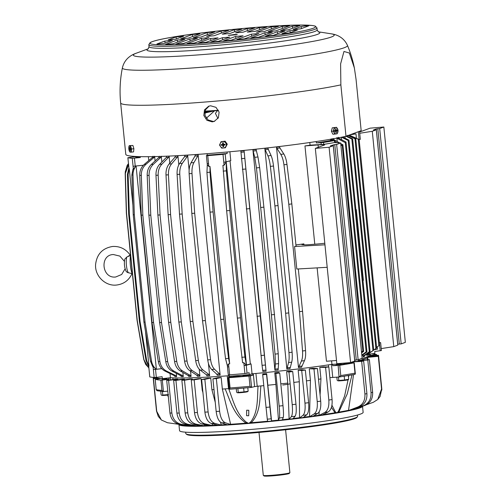 <?xml version="1.0" encoding="UTF-8"?>
<svg xmlns="http://www.w3.org/2000/svg" width="501" height="501" viewBox="0 0 501 501"><rect width="100%" height="100%" fill="white"/><g stroke="black" fill="none" stroke-linecap="round" stroke-linejoin="round"><path stroke-width="0.75" d="M227.517 366.832L228.819 366.851L228.537 363.945A119.113 7.853 -5.7 0 0 229.69 363.858L209.982 166.426A119.113 7.853 -5.7 0 1 208.836 166.514L208.541 163.608A119.113 7.853 -5.7 0 0 208.541 163.608L207.189 163.62L206.393 155.654L207.22 155.16L207.076 153.694M207.22 155.16A111.667 7.365 -5.7 0 0 217.09 154.377A111.667 7.365 -5.7 0 0 227.191 153.506L227.041 152.016M206.393 155.654L207.74 155.642A119.113 7.853 -5.7 0 0 223.02 154.371L227.191 153.506M228.287 374.811L229.615 374.823A119.113 7.853 -5.7 0 0 244.895 373.552L244.1 365.586A119.113 7.853 -5.7 0 1 244.093 365.586L243.805 362.68A119.113 7.853 -5.7 0 1 242.622 362.787L237.355 318.11L226.64 210.771L222.914 165.349A119.113 7.853 -5.7 0 0 224.097 165.249L223.809 162.343L230.779 160.683L229.89 151.759M314.778 244.212L304.965 145.935A103.575 6.832 -5.7 0 0 310.063 145.165L309.793 142.509M244.895 373.552L247.049 373.258L246.254 365.285L244.1 365.586L250.318 363.989L230.047 160.89M250.318 363.989A103.575 6.832 -5.7 0 0 251.064 363.92L252.053 373.821A103.575 6.832 -5.7 0 0 331.938 364.34L331.587 360.864M336.503 360.488L326.458 361.259L317.139 267.872M276.496 147.169L276.915 148.371A104.484 6.889 -5.7 0 0 279.953 147.995L279.533 146.793A103.575 6.832 -5.7 0 1 276.496 147.169L298.496 367.584A103.575 6.832 -5.7 0 0 301.533 367.214L304.451 360.657C305.491 358.422 305.867 355.071 305.566 350.612L302.554 311.265L298.327 268.943M295.928 244.926A103.575 6.832 -5.7 0 0 303.863 243.874A9.713 0.639 -5.7 0 0 301.734 244.494A9.713 0.639 -5.7 0 0 302.285 244.651L304.044 244.807A9.713 0.639 -5.7 0 0 310.839 244.538L317.459 243.993A12.945 0.852 -5.7 0 0 324.798 243.235M303.957 244.795L303.863 243.874M264.854 148.534L265.173 149.749A104.484 6.889 -5.7 0 0 268.317 149.392L267.997 148.177A103.575 6.832 -5.7 0 1 264.854 148.534L286.86 368.955A103.575 6.832 -5.7 0 0 289.998 368.592L291.701 362.185C292.315 359.994 292.446 356.674 292.096 352.222L288.77 312.912L278.055 205.573A123.647 8.154 -5.7 0 1 274.917 205.93L285.633 313.275A123.647 8.154 -5.7 0 0 288.77 312.912M252.924 149.837L253.137 151.064A104.484 6.889 -5.7 0 0 256.343 150.726L256.13 149.498A103.575 6.832 -5.7 0 1 252.924 149.837L274.924 370.258A103.575 6.832 -5.7 0 0 278.13 369.92L278.587 363.645L278.243 353.762L263.883 207.151A123.647 8.154 -5.7 0 1 260.683 207.489L271.392 314.835A123.647 8.154 -5.7 0 0 274.598 314.49M266.087 371.166L244.087 150.745L260.219 315.981L266.087 371.166A103.575 6.832 -5.7 0 1 262.868 371.485L262.061 365.335A114.428 7.546 -5.7 0 0 265.279 365.022M262.061 365.335L240.868 151.064A103.575 6.832 -5.7 0 0 244.087 150.745M354.664 360.169L356.267 359.937L334.774 144.614L336.647 144.457L340.661 142.979L334.624 142.534A119.113 7.853 -5.7 0 1 323.721 144.376L310.063 145.165M321.235 144.632L321.041 142.704L316.363 142.923L316.225 141.558M316.363 142.923A111.667 7.365 -5.7 0 0 330.61 140.518L330.485 139.259M321.041 142.704L323.533 142.447A119.113 7.853 -5.7 0 0 334.436 140.606L330.61 140.518M356.405 138.314L355.967 133.867L350.781 134.525M358.848 131.544L359.536 131.375L360.332 139.347L359.085 139.591M128.701 165.656L127.868 157.715L134.562 156.782L134.525 156.412M134.562 156.782A111.667 7.365 -5.7 0 0 140.28 157.533L140.192 156.644M127.868 157.715L127.912 157.74A119.113 7.853 -5.7 0 0 132.289 158.31L140.28 157.533M149.78 376.865L149.786 376.921A119.113 7.853 -5.7 0 0 154.164 377.491L153.074 366.619A119.113 7.853 -5.7 0 1 152.673 366.582L150.469 361.165L143.944 322.062L133.228 214.722L131.888 174.974L132.965 169.15A119.113 7.853 -5.7 0 0 133.366 169.188L133.078 166.282L143.38 165.242M148.766 160.552L148.384 156.688M156.575 377.334L156.631 377.892A111.667 7.365 -5.7 0 0 162.349 378.637L170.446 377.735L170.027 373.539M170.446 377.735A103.575 6.832 -5.7 0 0 229.233 375.706M220.133 375.03L198.133 154.609L197.839 155.88L193.906 162.612C192.39 165.368 191.758 169 192.002 173.521L194.682 213.232L205.397 320.577L210.589 359.712C211.234 364.139 212.549 367.327 214.528 369.281L219.607 373.946L220.133 375.03A103.575 6.832 -5.7 0 1 217.265 375.211L216.739 374.134L211.666 369.469A114.428 7.546 -5.7 0 0 214.528 369.281M197.839 155.88A104.484 6.889 174.3 0 1 194.97 156.068L195.265 154.796A103.575 6.832 -5.7 0 0 198.133 154.609M189.127 170.146L187.643 155.254A103.575 6.832 -5.7 0 1 184.963 155.398L184.581 156.675L179.646 163.47C177.742 166.244 176.897 169.895 177.097 174.417L179.496 214.146L190.211 321.492L195.684 360.614C196.373 365.035 197.901 368.21 200.268 370.139L206.343 374.742L206.963 375.819A103.575 6.832 -5.7 0 0 209.643 375.675L208.41 363.306M178.819 164.816L177.911 155.748A103.575 6.832 -5.7 0 1 175.463 155.849L174.999 157.132L169.138 163.971C166.877 166.764 165.831 170.421 165.994 174.943L168.136 214.691L178.851 322.03L184.581 361.14C185.307 365.561 187.036 368.73 189.766 370.634L196.761 375.199L197.463 376.27A103.575 6.832 -5.7 0 0 199.912 376.163L199.216 369.162M166.902 156.137L166.357 157.42L159.662 164.284C157.076 167.09 155.849 170.753 155.974 175.281L157.884 215.035L168.599 322.375L174.561 361.478C175.331 365.899 177.235 369.055 180.291 370.953L188.119 375.487L188.902 376.552A103.575 6.832 -5.7 0 0 191.088 376.495L190.555 371.153M169.795 163.194L169.088 156.087M159.387 156.256L158.773 157.539L151.346 164.422C148.478 167.228 147.087 170.897 147.181 175.425L148.885 215.18L159.6 322.519L165.768 361.616C166.57 366.037 168.637 369.193 171.975 371.084L180.542 375.606L181.387 376.671A103.575 6.832 -5.7 0 0 183.285 376.658L182.865 372.443M161.861 162.03L161.297 156.4M153.024 156.199L152.36 157.483L144.301 164.366C141.194 167.177 139.673 170.841 139.735 175.369L141.263 215.123L151.978 322.462L158.322 361.559C159.149 365.98 161.353 369.137 164.929 371.034L174.123 375.556L175.024 376.62A103.575 6.832 -5.7 0 0 176.609 376.652L176.277 373.358M155.078 160.959L154.64 156.594M246.254 365.285L251.064 363.92M338.388 363.588L338.432 364.033L331.938 364.34M315.329 148.39L329.088 147.25L350.581 362.574L336.822 363.713L327.197 267.302L296.805 269.031L294.557 246.536L324.955 244.807L315.329 148.39L324.316 145.071A9.713 0.639 -5.7 0 0 324.598 144.883A9.713 0.639 -5.7 0 0 318.06 144.933L304.965 145.935M329.088 147.25L333.253 145.71L330.435 145.86L334.774 144.614M298.496 367.584L301.414 361.033A114.428 7.546 -5.7 0 0 304.451 360.657M276.915 148.371L280.785 154.364C282.301 156.826 283.353 160.301 283.942 164.791L288.801 204.295L299.517 311.641L302.529 350.982C302.829 355.441 302.46 358.791 301.414 361.033M294.557 246.536A123.647 8.154 -5.7 0 0 296.072 246.348L291.839 203.926A123.647 8.154 -5.7 0 1 288.801 204.295M286.86 368.955L288.557 362.542A114.428 7.546 -5.7 0 0 291.701 362.185M285.633 313.275L288.952 352.579C289.302 357.038 289.171 360.357 288.557 362.542M265.173 149.749L267.929 155.874C269.012 158.391 269.826 161.898 270.371 166.388L274.917 205.93M274.924 370.258L275.381 363.983A114.428 7.546 -5.7 0 0 278.587 363.645M271.392 314.835L275.036 354.107L275.381 363.983M253.137 151.064L254.752 157.314L256.449 167.91L260.683 207.489M374.404 349.673L377.453 349.191L377.228 346.93M379.42 342.747L380.616 342.584L379.426 342.822M359.58 131.857A9.713 0.639 -5.7 0 0 361.102 131.481L370.089 128.162L383.847 127.022L379.683 128.563L376.251 128.932L373.433 129.984L376.295 129.815L397.781 345.139L393.773 346.623L381.217 348.596M393.773 346.623L372.281 131.293L359.724 133.272M355.967 133.867L350.017 134.807M376.295 129.815L372.281 131.293M148.985 368.899L148.703 366.049A119.113 7.853 -5.7 0 0 148.966 366.099L145.509 331.443M149.743 376.896L148.991 368.949L149.786 376.921M128.519 164.247L125.175 173.315L126.352 213.025L137.067 320.364L143.762 359.511L145.716 364.446L148.835 367.784M153.074 366.619L156.262 369.306L153.369 369.525A119.113 7.853 -5.7 0 0 153.369 369.525L161.773 368.692M156.262 369.306L161.754 368.673M247.049 373.258L249.066 372.688L249.26 374.616A111.667 7.365 -5.7 0 1 239.159 375.487A111.667 7.365 -5.7 0 1 229.289 376.27L229.151 374.854M228.268 374.836L227.473 366.864L228.819 366.851A119.113 7.853 -5.7 0 0 228.832 366.851L229.615 374.823M194.97 156.068L191.038 162.8C189.522 165.549 188.89 169.188 189.14 173.703L191.814 213.42L202.529 320.765L207.721 359.9C208.366 364.327 209.681 367.515 211.666 369.469M177.911 155.748L177.448 157.026L171.586 163.865C169.325 166.658 168.28 170.315 168.442 174.836L170.584 214.585A123.647 8.154 -5.7 0 1 168.136 214.691M183.285 376.658L182.439 375.587L173.866 371.072C170.534 369.181 168.461 366.024 167.666 361.603L161.497 322.506L150.782 215.167A123.647 8.154 -5.7 0 1 148.885 215.18M226.22 161.973L246.505 365.204M223.177 171.117A120.866 7.972 -5.7 0 0 226.352 170.835L226.201 161.973M226.352 170.835L229.815 210.489A123.647 8.154 174.3 0 1 226.64 210.771M241.764 357.307A120.866 7.972 -5.7 0 0 244.933 357.031L240.524 317.834L229.815 210.489M244.933 357.031L246.486 365.216M224.097 165.249L226.183 161.98M338.432 364.033A111.667 7.365 -5.7 0 0 344.2 363.106M327.197 267.302L324.955 244.807M350.581 362.574L354.746 361.033L333.253 145.71M356.267 359.937L358.14 359.781L336.647 144.457M358.14 359.781L362.154 358.303L340.661 142.979M299.517 311.641A123.647 8.154 -5.7 0 0 302.554 311.265M283.942 164.791A120.866 7.972 -5.7 0 0 286.979 164.416C286.39 159.932 285.332 156.456 283.823 153.989L279.953 147.995M270.371 166.388A120.866 7.972 -5.7 0 0 273.508 166.025C272.97 161.535 272.156 158.034 271.072 155.517L268.317 149.392M256.449 167.91A120.866 7.972 -5.7 0 0 259.656 167.572L257.959 156.976L256.343 150.726M257 316.294A123.647 8.154 -5.7 0 0 260.219 315.981M246.285 208.955A123.647 8.154 -5.7 0 0 249.511 208.635M380.616 342.584L381.411 350.556L374.717 351.489L374.911 353.418L368.717 354.201M125.187 172.231L127.173 165.368L128.456 163.664M162.349 378.637L162.155 376.708L156.318 377.359L155.523 369.387M128.882 167.898L127.436 174.335L128.669 214.071L139.384 321.41L146.023 360.532L148.709 366.5M125.175 173.315A120.866 7.972 -5.7 0 0 125.35 173.509L128.55 164.597M137.067 320.364A123.647 8.154 -5.7 0 0 137.243 320.565L126.528 213.219A123.647 8.154 -5.7 0 1 126.352 213.025M143.762 359.511A120.866 7.972 -5.7 0 0 143.937 359.705L137.243 320.565M128.964 168.292L128.995 168.612A119.113 7.853 -5.7 0 0 129.258 168.668L132.903 205.185M136.084 166.056L156.368 369.293M131.888 174.974A120.866 7.972 -5.7 0 0 132.997 175.062C132.922 171.674 133.917 168.674 135.978 166.063M132.997 175.062L134.337 214.81A123.647 8.154 174.3 0 1 133.228 214.722M150.469 361.165A120.866 7.972 -5.7 0 0 151.578 361.259L145.052 322.149L134.337 214.81M151.578 361.259C152.179 364.584 153.738 367.264 156.268 369.306M133.366 169.188L135.971 166.063M154.164 377.491L156.318 377.359M225.525 358.641A120.866 7.972 -5.7 0 0 228.594 358.403L223.809 319.231L213.094 211.892L210.007 172.206A120.866 7.972 174.3 0 1 206.938 172.444L210.025 212.13L220.741 319.475L225.525 358.641L227.629 366.782M206.938 172.444L207.345 163.539M202.529 320.765A123.647 8.154 -5.7 0 0 205.397 320.577M191.814 213.42A123.647 8.154 -5.7 0 0 194.682 213.232M209.643 375.675L209.023 374.598L202.949 369.995C200.575 368.066 199.047 364.891 198.358 360.463L192.885 321.341L182.17 214.002A123.647 8.154 -5.7 0 1 179.496 214.146M190.211 321.492A123.647 8.154 -5.7 0 0 192.885 321.341M177.097 174.417A120.866 7.972 -5.7 0 0 179.778 174.267C179.571 169.751 180.416 166.1 182.32 163.326L187.255 156.531A104.484 6.889 174.3 0 1 184.581 156.675M199.912 376.163L199.21 375.092L192.215 370.533C189.484 368.623 187.756 365.454 187.03 361.033L181.299 321.924L170.584 214.585M178.851 322.03A123.647 8.154 -5.7 0 0 181.299 321.924M155.974 175.281A120.866 7.972 -5.7 0 0 158.166 175.218C158.04 170.697 159.268 167.033 161.848 164.228L168.543 157.358A104.484 6.889 174.3 0 1 166.357 157.42M157.884 215.035A123.647 8.154 -5.7 0 0 160.069 214.973L170.785 322.312A123.647 8.154 -5.7 0 1 168.599 322.375M174.561 361.478A120.866 7.972 -5.7 0 0 176.747 361.415L170.785 322.312M191.088 376.495L190.311 375.424L182.477 370.897C179.427 368.999 177.517 365.836 176.747 361.415M147.181 175.425A120.866 7.972 -5.7 0 0 149.079 175.406C148.985 170.885 150.375 167.215 153.243 164.403L160.671 157.521A104.484 6.889 174.3 0 1 158.773 157.539M159.6 322.519A123.647 8.154 -5.7 0 0 161.497 322.506M139.735 175.369A120.866 7.972 -5.7 0 0 141.313 175.394C141.251 170.872 142.772 167.202 145.879 164.397L153.939 157.514A104.484 6.889 174.3 0 1 152.36 157.483M151.978 322.462A123.647 8.154 -5.7 0 0 153.556 322.494L142.841 215.154A123.647 8.154 -5.7 0 1 141.263 215.123M158.322 361.559A120.866 7.972 -5.7 0 0 159.9 361.59L153.556 322.494M176.609 376.652L175.701 375.581L166.507 371.066C162.931 369.168 160.727 366.012 159.9 361.59M127.436 174.335A120.866 7.972 -5.7 0 0 128.112 174.48L129.258 168.668M139.384 321.41A123.647 8.154 -5.7 0 0 140.061 321.554L129.346 214.215A123.647 8.154 -5.7 0 1 128.669 214.071M146.023 360.532A120.866 7.972 -5.7 0 0 146.699 360.676L140.061 321.554M220.741 319.475A123.647 8.154 -5.7 0 0 223.809 319.231M210.025 212.13A123.647 8.154 -5.7 0 0 213.094 211.892M358.271 139.272L358.096 139.19A114.428 7.546 -5.7 0 0 357.914 138.99L359.142 139.622L358.271 139.272L378.881 345.74L376.595 347.387M349.084 135.151L358.096 139.19M369.206 353.38L368.611 354.407A103.575 6.832 -5.7 0 1 368.423 354.639L369.206 353.38L376.652 347.963L355.773 138.79L354.958 138.733L375.907 348.602M347.443 135.314L354.958 138.733M368.423 354.639L368.354 353.95M355.904 209.694L356.336 209.656L355.917 209.806M345.903 136.241L351.852 139.034L372.963 350.531L373.727 350.111L368.222 354.044L367.452 355.297A103.575 6.832 -5.7 0 1 366.901 355.566L366.745 354.019M345.208 138.238L345.032 136.497M356.336 209.656L363.394 280.36L362.974 280.51M366.901 355.566L367.671 354.307L372.963 350.531M363.976 355.61A104.484 6.889 -5.7 0 0 364.966 355.309L364.227 356.549A103.575 6.832 -5.7 0 1 363.238 356.856L363.976 355.61L369.281 351.752L348.201 140.518L342.214 137.543A104.484 6.889 -5.7 0 0 343.198 137.243L348.959 140.105L370.07 351.596L369.281 351.752M341.713 137.18L342.214 137.543M363.238 356.856L363.037 354.846M341.557 139.673L341.319 137.261M342.79 136.967L343.198 137.243M336.86 137.593L337.799 138.708L345.27 142.666L366.15 351.846L361.828 355.077M337.254 141.576L336.91 138.107M338.188 137.261L339.127 138.382L346.022 142.034L366.97 351.902L366.15 351.846M361.534 352.084L362.78 351.013L342.302 145.841L341.237 145.152A114.428 7.546 -5.7 0 0 342.891 144.802L363.651 351.364L361.616 352.961M331.28 138.827L333.065 140.468M334.994 141.576L336.973 142.71M340.855 144.933L341.237 145.152M331.449 140.505L331.311 139.115M342.302 145.841L343.041 144.895M132.496 274.567A12.3 3.019 -94.7 0 1 130.554 255.153M362.78 351.013L363.651 351.364M332.933 138.483L333.829 139.61L339.559 142.898M340.718 143.562L342.891 144.802M346.022 142.034L345.27 142.666M361.891 355.704L366.97 351.902M348.959 140.105L348.201 140.518M364.966 355.309L370.07 351.596M351.852 139.034L352.641 138.883L373.727 350.111M346.454 135.978L352.641 138.883M348.364 135.414L355.773 138.79M359.142 139.622L379.62 344.794L378.881 345.74M349.222 135.095L357.914 138.99M143.944 322.062A123.647 8.154 -5.7 0 0 145.052 322.149M128.112 174.48L129.346 214.215M146.699 360.676L148.966 366.099M237.355 318.11A123.647 8.154 -5.7 0 0 240.524 317.834M210.007 172.206L209.982 166.426M228.594 358.403L229.69 363.858M208.836 166.514L207.301 164.679L207.201 163.633M141.313 175.394L142.841 215.154M149.079 175.406L150.782 215.167M158.166 175.218L160.069 214.973M179.778 174.267L182.17 214.002M228.537 363.945L227.379 365.805L227.485 366.864M143.937 359.705L148.183 367.252M125.35 173.509L126.528 213.219M379.683 128.563L401.176 343.886L405.34 342.346L383.847 127.022M401.176 343.886L399.303 344.043L377.81 128.719M376.251 128.932L397.744 344.256L399.303 344.043M259.656 167.572L263.883 207.151M273.508 166.025L278.055 205.573M286.979 164.416L291.839 203.926M243.805 362.68L246.473 365.216M154.602 156.231L153.939 157.514M161.284 156.237L160.671 157.521M169.088 156.074L168.543 157.358M187.643 155.254L187.255 156.531M128.663 165.687L127.912 157.74M249.26 374.616L252.053 373.821M354.67 360.294A103.575 6.832 -5.7 0 0 356.336 359.931M360.2 359.023A103.575 6.832 -5.7 0 0 368.836 355.366L368.705 354.057M185.658 432.188L185.783 433.49A86.329 5.693 -5.7 0 0 186.009 433.847L186.716 434.423A85.677 5.649 -5.7 0 0 243.755 433.703A85.677 5.649 -5.7 0 0 334.605 423.151A85.677 5.649 -5.7 0 0 356.856 417.439L357.432 416.738A86.329 5.693 -5.7 0 0 357.582 416.344L357.451 415.041M186.009 433.847A86.329 5.693 -5.7 0 0 243.48 433.121A86.329 5.693 -5.7 0 0 335.012 422.487A86.329 5.693 -5.7 0 0 357.432 416.738M362.536 406.324L363.137 412.317A92.247 6.081 174.3 0 1 339.014 418.886A92.247 6.081 174.3 0 1 238.351 430.459A92.247 6.081 174.3 0 1 179.546 430.641L178.945 424.572A92.247 6.081 174.3 0 0 182.552 425.781L183.228 425.362L182.915 424.485L182.552 425.781L181.274 424.579M362.499 406.336A92.247 6.081 174.3 0 1 338.4 412.724A92.247 6.081 174.3 0 1 336.923 412.974L335.313 411.841L335.006 412.768L336.923 412.974L338.776 412.135L338.438 411.315L338.394 412.304M282.99 405.666A113.289 7.471 174.3 0 1 279.145 406.073L275.888 373.427A113.289 7.471 174.3 0 0 279.727 373.02L282.99 405.666C283.572 411.928 283.654 415.893 283.222 417.552L282.32 419.957A92.265 6.081 174.3 0 1 278.475 420.364L275.919 384.405A102.605 6.764 -5.7 0 1 267.822 385.231L271.586 421.072A92.265 6.081 174.3 0 1 267.716 421.454L267.284 419.187A103.694 6.839 -5.7 0 0 271.147 418.805L271.586 421.072M295.985 404.213A113.289 7.471 174.3 0 1 292.215 404.645L288.958 371.999A113.289 7.471 174.3 0 0 292.728 371.567L295.985 404.213C296.529 410.482 296.235 414.484 295.108 416.225L292.897 418.773A92.265 6.081 174.3 0 1 289.127 419.205L287.762 383.108A102.605 6.764 -5.7 0 1 280.817 383.879M308.616 402.704A113.289 7.471 174.3 0 1 304.971 403.148L301.708 370.502A113.289 7.471 174.3 0 0 305.353 370.051L308.616 402.704C309.111 408.973 308.466 413.018 306.662 414.834L303.168 417.54A92.265 6.081 174.3 0 1 299.529 417.984L299.316 381.756A102.605 6.764 -5.7 0 1 293.811 382.413M320.696 401.144A113.289 7.471 174.3 0 1 317.233 401.602L313.97 368.955A113.289 7.471 174.3 0 0 317.44 368.498L320.696 401.144C321.16 407.419 320.164 411.509 317.715 413.413L313 416.268A92.265 6.081 174.3 0 1 309.53 416.726L310.432 380.353A102.605 6.764 -5.7 0 1 306.437 380.873M332.075 399.566A113.289 7.471 174.3 0 1 328.831 400.03L325.575 367.377A113.289 7.471 174.3 0 0 328.819 366.92L332.075 399.566C332.495 405.848 331.18 409.981 328.124 411.966L322.243 414.985A92.265 6.081 174.3 0 1 318.999 415.448L319.181 411.835M338.112 411.653L336.923 412.974A92.247 6.081 174.3 0 1 248.746 423.439L246.386 422.237L246.047 423.138L248.746 423.439L251.327 422.7L250.763 421.873L248.746 423.439A92.247 6.081 174.3 0 1 182.552 425.781L181.663 424.322L181.713 425.161A92.322 6.087 174.3 0 1 179.07 424.36L179.007 424.19M197.638 426.007A92.265 6.081 174.3 0 1 195.359 426.025L185.865 424.347A103.694 6.839 -5.7 0 0 188.144 424.328L197.638 426.007L197.313 425.005M208.685 425.468A92.322 6.087 174.3 0 1 204.583 425.612L204.646 425.856A92.265 6.081 174.3 0 1 202.022 425.931L193.373 424.234C188.783 422.944 186.028 419.187 185.126 412.943L181.863 380.297L189.666 379.038A102.605 6.764 174.3 0 0 192.29 378.969L192.371 379.783M217.29 425.08A92.322 6.087 174.3 0 1 212.499 425.311L212.562 425.556A92.265 6.081 174.3 0 1 209.618 425.681L201.934 423.952C197.851 422.644 195.371 418.874 194.494 412.636L191.232 379.983L198.139 378.762A102.605 6.764 174.3 0 0 201.076 378.637L202.235 390.204A102.605 6.764 -5.7 0 0 202.698 390.185M226.609 424.541A92.322 6.087 174.3 0 1 221.223 424.867L221.273 425.111A92.265 6.081 174.3 0 1 218.06 425.286L211.441 423.508C207.915 422.174 205.729 418.385 204.89 412.141L201.634 379.495L207.539 378.318A102.605 6.764 174.3 0 0 210.752 378.142L211.91 389.715A102.605 6.764 -5.7 0 0 213.983 389.59M230.667 424.529A92.265 6.081 174.3 0 1 227.229 424.754L221.755 422.9A103.694 6.839 -5.7 0 0 225.193 422.675L230.667 424.529L222.344 389.064A102.605 6.764 -5.7 0 0 225.112 388.876C230.322 400.606 233.378 414.415 246.047 423.138A92.322 6.087 174.3 0 1 230.623 424.278M191.632 426.013A92.265 6.081 174.3 0 1 189.735 425.975L179.521 424.291A103.694 6.839 -5.7 0 0 181.418 424.328L191.632 426.013L191.401 425.33M156.719 411.302A113.289 7.471 174.3 0 1 156.506 411.07L153.25 378.418A113.289 7.471 174.3 0 0 153.463 378.656L156.719 411.302L161.391 420.001L167.497 422.738L179.07 424.36M372.638 392.283A113.289 7.471 174.3 0 1 371.041 392.678L367.784 360.031A113.289 7.471 174.3 0 0 369.381 359.637L372.638 392.283C372.919 398.596 370.427 402.936 365.179 405.303L355.121 409.06A92.265 6.081 174.3 0 1 353.531 409.455L353.587 408.954M378.305 356.336A113.289 7.471 174.3 0 0 378.531 356.061L367.922 357.069A102.605 6.764 174.3 0 1 367.69 357.351L378.305 356.336L381.562 388.989L377.723 399.504L373.27 402.316L362.248 406.179M366.907 393.617A113.289 7.471 174.3 0 1 364.928 394.03L361.666 361.384A113.289 7.471 174.3 0 0 363.651 360.964L366.907 393.617C367.208 399.917 364.891 404.219 359.95 406.518L350.493 410.144A92.265 6.081 174.3 0 1 348.508 410.557L353.543 374.604M275.888 373.427L274.761 372.832L275.919 384.405M278.475 420.364L279.376 417.959C279.808 416.3 279.733 412.336 279.145 406.073M288.958 371.999L286.603 371.542L287.762 383.108M289.127 419.205L291.344 416.65C292.465 414.916 292.759 410.914 292.215 404.645M301.708 370.502L298.164 370.183L299.316 381.756M299.529 417.984L303.017 415.285C304.821 413.469 305.472 409.423 304.971 403.148M313.97 368.955L309.274 368.786L310.432 380.353M309.53 416.726L314.252 413.87C316.695 411.972 317.69 407.883 317.233 401.602M318.517 379.27A102.605 6.764 -5.7 0 0 320.947 378.931L320.089 395.001M325.575 367.377L319.795 367.358L320.947 378.931M318.999 415.448L324.88 412.429A103.694 6.839 -5.7 0 0 328.124 411.966M328.831 400.03C329.251 406.311 327.936 410.444 324.88 412.429M322.92 414.634A92.322 6.087 174.3 0 0 335.006 412.768L331.418 407.351M267.672 421.209A92.322 6.087 174.3 0 1 251.327 422.7C260.983 412.116 259.612 398.189 260.902 385.908A102.605 6.764 -5.7 0 0 263.764 385.632M262.681 374.767L262.8 374.047A102.605 6.764 174.3 0 0 266.664 373.665L266.545 374.385A113.289 7.471 174.3 0 1 262.681 374.767L267.284 419.187M173.647 380.422L182.239 379.151A102.605 6.764 174.3 0 0 184.518 379.132L175.926 380.403A113.289 7.471 174.3 0 1 173.647 380.422L176.909 413.075C177.842 419.312 180.83 423.069 185.865 424.347M204.583 425.612L204.214 424.466M212.499 425.311L212.017 423.658M202.943 392.634L202.235 390.204M221.223 424.867L220.515 422.205M215.261 402.359L211.91 389.715M212.912 378.831L217.747 377.723A102.605 6.764 174.3 0 0 221.185 377.497L216.351 378.606A113.289 7.471 174.3 0 1 212.912 378.831L216.169 411.484C216.971 417.728 218.831 421.535 221.755 422.9M183.303 424.917L183.228 425.362A92.322 6.087 174.3 0 0 187.919 425.675M166.701 380.365L175.964 379.094A102.605 6.764 174.3 0 0 177.861 379.132L168.593 380.403A113.289 7.471 174.3 0 1 166.701 380.365L169.958 413.012C170.916 419.256 174.11 423.013 179.521 424.291M156.594 377.503L153.262 377.823A113.289 7.471 174.3 0 1 153.488 377.541L154.095 377.485M156.506 411.07L158.266 416.4L161.391 420.001M153.25 378.418L157.17 378.017M168.28 396.216L167.822 395.095M168.374 397.136L167.585 395.12M367.784 360.031L358.102 360.701L358.159 361.29M353.531 409.455L363.582 405.697C368.836 403.324 371.322 398.984 371.041 392.678M367.69 357.351L367.928 359.737M367.978 356.549L378.549 355.466L381.856 390.041M352.009 374.88L347.212 394.005L338.776 412.135A92.322 6.087 174.3 0 0 348.533 410.306M361.666 361.384L352.541 361.929L352.629 362.787M348.508 410.557L357.971 406.937C362.906 404.639 365.229 400.337 364.928 394.03M348.853 375.424L348.514 377.385M348.089 379.764L344.588 396.072L338.438 411.315M335.313 411.841L331.931 405.203M279.727 373.02L278.606 372.425A102.605 6.764 174.3 0 1 274.761 372.832M292.728 371.567L290.373 371.109A102.605 6.764 174.3 0 1 286.603 371.542M305.353 370.051L301.802 369.738A102.605 6.764 174.3 0 1 298.164 370.183M317.44 368.498L312.743 368.329A102.605 6.764 174.3 0 1 309.274 368.786M328.819 366.92L323.039 366.895A102.605 6.764 174.3 0 1 319.795 367.358M260.902 385.908A102.605 6.764 174.3 0 1 258.773 386.108A102.605 6.764 174.3 0 1 257.207 386.258L254.577 386.622L253.293 373.771L253.844 373.658M266.664 373.665L267.822 385.231M258.04 386.058C257.163 398.057 258.453 411.697 250.763 421.873M248.803 410.294L248.721 415.761L246.573 415.68L246.674 410.206L248.803 410.294M184.518 379.132L184.587 379.858M221.185 377.497L222.344 389.064M227.241 375.85L228.512 388.638A102.605 6.764 174.3 0 1 227.066 388.738A102.605 6.764 174.3 0 1 225.112 388.876M177.861 379.132L177.924 379.789M192.29 378.969L184.487 380.221A113.289 7.471 174.3 0 1 181.863 380.297M201.076 378.637L194.175 379.858A113.289 7.471 174.3 0 1 191.232 379.983M210.752 378.142L204.846 379.32A113.289 7.471 174.3 0 1 201.634 379.495M246.386 422.237C235.902 413.575 233.084 400.036 228.581 388.5M153.463 378.656L158.072 378.18M363.651 360.964L354.526 361.509A102.605 6.764 174.3 0 1 352.541 361.929M369.381 359.637L359.693 360.307A102.605 6.764 174.3 0 1 358.102 360.701M361.841 360.156L361.791 359.743A102.605 6.764 174.3 0 0 365.029 358.716L361.791 359.743M367.095 357.789A102.605 6.764 174.3 0 1 365.029 358.716L367.421 357.833L367.095 357.789L367.584 359.762M339.039 377.021L338.15 365.436L339.741 365.273A113.289 7.471 174.3 0 0 353.963 362.874L354.99 373.157A113.289 7.471 174.3 0 1 340.768 375.562L339.039 377.021L329.89 377.629M170.346 379.864L170.146 377.873L168.749 378.023A105.843 6.976 174.3 0 1 168.173 377.992M170.146 377.873L171.148 377.779M228.725 375.744L228.694 375.907A105.843 6.976 174.3 0 0 229.251 375.863M253.293 373.771L252.761 373.909A105.843 6.976 174.3 0 1 251.27 374.04M330.541 364.559L331.455 364.496L332.739 377.347M333.76 364.258A105.843 6.976 174.3 0 1 332.601 364.434L331.455 364.496M369.425 354.113A105.843 6.976 174.3 0 1 369.682 354.188L368.73 354.307M354.99 373.157L354.933 374.341A111.992 7.383 174.3 0 1 339.227 376.99M355.353 373.884L354.933 374.341M349.886 362.63L354.245 362.793L355.347 373.865M338.15 365.436L332.733 365.717A105.843 6.976 -5.7 0 0 336.685 365.097L336.584 364.121M332.601 364.434L332.733 365.717M371.648 353.831A113.289 7.471 174.3 0 1 376.589 354.52L369.807 355.472L369.682 354.188M349.905 362.824A105.843 6.976 -5.7 0 1 346.654 363.419L346.604 362.906M346.654 363.419A7.766 0.514 -5.7 0 0 344.569 363.588M338.137 364.384A7.766 0.514 -5.7 0 0 336.641 364.678M237.58 376.245A7.766 0.514 -5.7 0 0 233.748 376.815A105.843 6.976 -5.7 0 1 228.819 377.19L228.187 377.691L229.051 377.698A113.289 7.471 174.3 0 0 248.978 376.044L250.005 386.327L251.515 387.386L254.577 386.622M248.978 376.044L250.368 375.856L251.64 387.392M252.761 373.909L252.886 375.193L250.368 375.856M252.886 375.193A105.843 6.976 -5.7 0 1 247.726 375.656L247.632 374.761M233.748 376.815L233.66 375.932M247.726 375.656A7.766 0.514 -5.7 0 0 244.031 375.65M228.819 377.19L228.694 375.907M161.028 378.537L155.21 379.363A113.289 7.471 174.3 0 0 160.915 380.109L161.942 390.392L163.439 391.557L167.772 391.124M160.915 380.109L162.293 380.027L163.439 391.557L163.764 391.563M168.749 378.023L168.881 379.313L162.293 380.027M168.881 379.313A105.843 6.976 -5.7 0 1 166.965 379.176L166.864 378.136M229.051 377.698L230.078 387.981L229.339 389.227L251.608 387.398M228.187 377.704L229.377 389.239A111.992 7.383 174.3 0 0 251.577 387.398M155.21 379.363L156.237 389.866L155.185 379.351M161.942 390.392A113.289 7.471 174.3 0 1 156.237 389.646L157.089 390.73M369.744 354.814L370.314 354.627L369.719 354.545M162.111 379.05L166.946 378.95M237.599 376.383L241.82 376.351L244.037 375.737M338.144 364.452L342.371 364.421L344.588 363.807M228.512 388.638L229.27 388.594M368.141 356.28L378.336 355.228A113.289 7.471 174.3 0 1 378.549 355.466M378.531 356.061L381.793 388.707L380.115 396.454L377.723 399.504M153.262 377.823L153.325 378.412M168.593 380.403L171.856 413.049C172.814 419.287 176.001 423.051 181.418 424.328M216.351 378.606L219.613 411.258C220.415 417.502 222.275 421.31 225.193 422.675M204.846 379.32L208.103 411.966C208.942 418.21 211.128 421.999 214.653 423.326A103.694 6.839 174.3 0 1 211.441 423.508M194.175 379.858L197.432 412.511C198.308 418.748 200.788 422.525 204.871 423.827A103.694 6.839 174.3 0 1 201.934 423.952M184.487 380.221L187.75 412.874C188.658 419.112 191.407 422.875 195.997 424.159A103.694 6.839 174.3 0 1 193.373 424.234M175.926 380.403L179.183 413.056C180.116 419.293 183.103 423.051 188.144 424.328M266.545 374.385L271.147 418.805M221.273 425.111L214.653 423.326M212.562 425.556L204.871 423.827M204.646 425.856L195.997 424.159M282.727 385A11.003 0.726 -5.7 0 0 290.135 383.779M217.935 118.499L215.399 113.389L217.497 110.602L218.442 110.251M206.337 118.223L214.534 110.815L204.696 113.076M205.191 112.299L208.36 111.203A60.133 3.964 -5.7 0 0 210.52 111.078L204.734 112.406M208.36 111.203L204.796 111.917M285.595 429.789L289.879 472.668A13.358 0.883 174.3 0 1 289.854 472.725A13.358 0.883 174.3 0 1 286.384 473.614A13.358 0.883 174.3 0 1 272.218 475.261A13.358 0.883 174.3 0 1 263.326 475.374A13.358 0.883 174.3 0 1 263.288 475.317A13.358 0.883 174.3 0 1 263.288 475.305L260.207 444.456M289.854 472.725L289.277 473.432A12.713 0.839 174.3 0 1 285.971 474.278A12.713 0.839 174.3 0 1 272.494 475.844A12.713 0.839 174.3 0 1 264.033 475.95L263.326 475.374M128.663 256.374C131.356 254.508 130.736 254.74 126.816 257.057L124.768 259.167C123.979 263.495 124.417 267.534 126.083 271.285L127.31 272.425L132.126 273.696M236.084 34.826L237.274 34.513L234.412 34.513L228.256 35.408L236.084 34.826M254.64 27.95L243.223 32.164L235.608 32.866L247.131 28.576L254.64 27.95M241.864 29.083L229.965 33.479L222.344 34.181L234.362 29.709L241.864 29.083M214.134 35.746L206.631 36.366L221.035 31.049L228.65 30.354L214.134 35.746M200.682 37.13L193.179 37.757L207.063 32.621L214.685 31.926L200.682 37.13M188.176 38.17L180.673 38.79L192.246 34.513L199.868 33.817L188.176 38.17M175.669 39.203L168.161 39.829L175.983 36.942L183.598 36.247L175.669 39.203M259.38 27.63L266.883 27.01L254.984 31.406L247.362 32.108L259.38 27.63L259.775 29.634M271.066 26.897L256.55 32.296L264.171 31.594L278.575 26.277L271.066 26.897L271.467 28.901M282.119 26.396L268.123 31.607L275.738 30.905L289.622 25.776L282.119 26.396L282.514 28.4M292.321 26.215L280.629 30.567L288.244 29.866L299.823 25.589L292.321 26.215L292.716 28.219M301.07 26.566L293.135 29.528L300.757 28.833L308.685 25.87L305.291 25.952L301.07 26.566L301.464 28.57M222.3 37.744L229.802 37.124L218.392 41.339L210.771 42.04L222.3 37.744L222.695 39.748M210.539 38.508L218.048 37.882L206.143 42.278L198.528 42.98L210.539 38.508L210.94 40.506M186.948 43.637L201.352 38.314L208.973 37.619L194.457 43.017L186.973 43.762M175.901 44.138L189.785 39.009L197.407 38.314L183.404 43.512L175.926 44.263M165.699 44.32L177.279 40.042L184.894 39.347L173.202 43.7L165.725 44.451M156.951 43.969L164.766 41.082L172.388 40.387L164.453 43.349L156.976 44.101M235.558 36.429L223.546 40.9L231.161 40.205L243.066 35.809L235.558 36.429L235.958 38.433M251.389 34.168L258.892 33.542L244.488 38.865L236.873 39.566L251.389 34.168L251.79 36.166M264.841 32.784L272.344 32.158L258.46 37.287L250.838 37.988L264.841 32.784L265.236 34.782M277.347 31.745L284.85 31.118L273.277 35.396L265.655 36.097L277.347 31.745L277.742 33.749M289.854 30.705L297.362 30.085L289.54 32.972L281.925 33.673L289.854 30.705L290.254 32.709M340.862 84.869L340.605 63.896L343.968 51.471L349.354 53.018L354.376 67.979L356.042 79.264L361.177 130.686L345.991 136.291A118.305 7.803 174.3 0 1 338.476 137.813A118.305 7.803 174.3 0 1 330.297 139.291A118.305 7.803 174.3 0 1 201.202 154.139A118.305 7.803 174.3 0 1 125.789 154.371L120.653 102.949A118.305 7.803 174.3 0 0 196.066 102.718A118.305 7.803 174.3 0 0 325.168 87.869A118.305 7.803 174.3 0 0 333.347 86.391A118.305 7.803 174.3 0 0 340.862 84.869L345.991 136.291M210.602 105.786L215.981 107.346L219.112 112.105L218.398 117.729L214.215 121.411L212.205 121.856L206.882 120.284L203.826 115.493L204.502 109.882L208.604 106.231L210.602 105.786M214.747 121.192L213.288 121.461L208.084 119.971L204.978 115.387L205.397 109.882L209.155 106.049M162.418 391.488L162.775 395.064L168.549 394.588M160.765 391.337L161.115 394.851L161.854 395.389A5.154 0.338 174.3 0 1 161.829 395.377M161.955 395.414L162.775 395.064M168.167 395.051A5.154 0.338 174.3 0 1 161.986 395.427A5.154 0.338 174.3 0 1 161.854 395.389M344.206 376.201L344.582 379.983L338.808 380.466L338.463 377.053M336.841 377.134L337.148 380.246L337.887 380.791A5.154 0.338 174.3 0 1 337.862 380.773M337.993 380.81L338.808 380.466M348.327 375.518L348.709 379.288L344.582 379.983M347.957 379.645L348.709 379.288M348.489 379.476L348.076 379.771A5.154 0.338 174.3 0 1 343.36 380.547A5.154 0.338 174.3 0 1 338.018 380.823A5.154 0.338 174.3 0 1 337.887 380.791M243.655 388.093L244.031 391.914L238.257 392.396L237.875 388.576M236.253 388.707L236.604 392.177L237.336 392.721A5.154 0.338 174.3 0 1 237.311 392.703M237.443 392.74L238.257 392.396M247.807 387.736L248.158 391.218L244.031 391.914M247.406 391.575L248.158 391.218M247.939 391.406L247.525 391.701A5.154 0.338 174.3 0 1 242.81 392.477A5.154 0.338 174.3 0 1 237.468 392.753A5.154 0.338 174.3 0 1 237.336 392.721M131.193 152.172L131.525 149.01L133.886 148.716L133.554 151.878L131.193 152.172L129.878 152.072L129.596 151.584M133.886 148.716L132.909 145.453L129.239 145.647L132.909 145.453M131.525 149.01L130.548 145.747M128.939 146.524L129.239 145.647M128.795 147.338A3.219 1.115 82.9 0 1 128.926 146.574A3.219 1.115 82.9 0 1 130.373 146.461A3.219 1.115 82.9 0 1 131.08 150.557A3.219 1.115 82.9 0 1 129.54 151.496A3.219 1.115 82.9 0 1 128.795 147.338M129.84 149.323L129.296 149.279L129.22 148.509L129.765 148.546L129.609 147.006L130.035 148.572L131.074 148.803L129.84 149.323L129.997 150.864L130.11 149.342L130.655 149.386L130.579 148.609L130.035 148.572M130.11 149.342L131.068 148.822M129.609 147.006L129.916 147.382M129.997 150.864L130.222 150.425M129.296 149.279L131.062 148.797L129.22 148.509M129.765 148.546L131.068 148.791M331.405 131.256L332.908 134.255L337.217 133.742L338.075 130.316L336.572 127.317L332.263 127.83L331.405 131.256L333.359 131.168L334.856 134.168M332.263 127.83L336.572 127.317M334.217 127.742L333.359 131.168M334.01 129.521A3.219 2.054 -92.6 0 1 336.641 127.749A3.219 2.054 -92.6 0 1 337.881 131.945A3.219 2.054 -92.6 0 1 335.25 133.717A3.219 2.054 -92.6 0 1 334.01 129.521M335.739 131.162L334.756 131.337L334.681 130.567L335.664 130.392L335.507 128.851L335.996 128.763L336.152 130.304L335 130.774L335.739 131.162L335.889 132.702L336.384 132.615L335.808 131.851M336.384 132.615L336.227 131.074L337.211 130.899L337.129 130.128L336.152 130.304M337.129 130.128L335 130.774L334.756 131.337M337.211 130.899L335.019 130.786L336.227 131.074M335.996 128.763L335.582 129.609M334.681 130.567L335.664 130.392M225.35 147.801L226.089 146.067A3.219 3.169 63.3 0 1 221.912 147.714A3.219 3.169 63.3 0 1 220.215 143.486A3.219 3.169 63.3 0 1 224.379 141.833A3.219 3.169 63.3 0 1 226.07 146.06L227.272 144.219L225.35 147.801L221.68 148.127L219.526 145.071L221.035 141.695L225.118 141.163L221.035 141.695M227.272 144.219L225.118 141.163M226.865 144.426L224.705 141.37M223.333 142.81L223.34 144.689L223.333 142.81L222.569 142.879L223.346 144.657L221.198 144.557L223.333 144.664L222.801 145.19L222.958 146.737L223.715 146.668L223.333 144.689L222.958 146.737M223.715 146.668L223.565 145.127L225.087 144.989L225.012 144.219L223.49 144.351M221.198 144.557L221.279 145.328L222.801 145.19M222.726 144.42L222.569 142.879M225.012 144.219L223.352 144.683L225.087 144.989M223.565 145.127L223.34 144.689M221.279 145.328L223.327 144.664M226.057 162.687L225.174 154.076M359.129 139.585L358.34 131.732M135.239 166.15L134.443 158.178M223.809 162.343A119.113 7.853 -5.7 0 0 223.815 162.343L223.02 154.371M318.292 147.294L318.06 144.933M262.743 370.371A104.484 6.889 -5.7 0 0 265.962 370.051M240.975 152.298A104.484 6.889 -5.7 0 0 244.194 151.985M334.624 142.534L334.436 140.606M133.078 166.282A119.113 7.853 -5.7 0 0 133.084 166.282L132.289 158.31M216.739 374.134A104.484 6.889 -5.7 0 0 219.607 373.946M174.999 157.132A104.484 6.889 -5.7 0 0 177.448 157.026M180.542 375.606A104.484 6.889 -5.7 0 0 182.439 375.587M208.535 163.614L207.74 155.642M354.708 360.156L333.215 144.833M298.677 366.438A104.484 6.889 -5.7 0 0 301.715 366.062M302.529 350.982A120.866 7.972 -5.7 0 0 305.566 350.612M280.785 154.364A114.428 7.546 -5.7 0 0 283.823 153.989M286.941 367.815A104.484 6.889 -5.7 0 0 290.079 367.458M288.952 352.579A120.866 7.972 -5.7 0 0 292.096 352.222M267.929 155.874A114.428 7.546 -5.7 0 0 271.072 155.517M274.905 369.131A104.484 6.889 -5.7 0 0 278.105 368.792M275.036 354.107A120.866 7.972 -5.7 0 0 278.243 353.762M254.752 157.314A114.428 7.546 -5.7 0 0 257.959 156.976M260.971 355.535A120.866 7.972 -5.7 0 0 264.19 355.215M241.432 158.673A114.428 7.546 -5.7 0 0 244.657 158.354M242.384 169.338A120.866 7.972 -5.7 0 0 245.603 169.025M380.209 350.794L379.608 344.807M128.707 165.712L128.995 168.612M135.402 166.789L135.333 166.138M207.721 359.9A120.866 7.972 -5.7 0 0 210.589 359.712M191.038 162.8A114.428 7.546 -5.7 0 0 193.906 162.612M189.14 173.703A120.866 7.972 -5.7 0 0 192.002 173.521M200.268 370.139A114.428 7.546 -5.7 0 0 202.949 369.995M206.343 374.742A104.484 6.889 -5.7 0 0 209.023 374.598M195.684 360.614A120.866 7.972 -5.7 0 0 198.358 360.463M179.646 163.47A114.428 7.546 -5.7 0 0 182.32 163.326M189.766 370.634A114.428 7.546 -5.7 0 0 192.215 370.533M196.761 375.199A104.484 6.889 -5.7 0 0 199.21 375.092M184.581 361.14A120.866 7.972 -5.7 0 0 187.03 361.033M169.138 163.971A114.428 7.546 -5.7 0 0 171.586 163.865M165.994 174.943A120.866 7.972 -5.7 0 0 168.442 174.836M159.662 164.284A114.428 7.546 -5.7 0 0 161.848 164.228M180.291 370.953A114.428 7.546 -5.7 0 0 182.477 370.897M188.119 375.487A104.484 6.889 -5.7 0 0 190.311 375.424M151.346 164.422A114.428 7.546 -5.7 0 0 153.243 164.403M165.768 361.616A120.866 7.972 -5.7 0 0 167.666 361.603M144.301 164.366A114.428 7.546 -5.7 0 0 145.879 164.397M164.929 371.034A114.428 7.546 -5.7 0 0 166.507 371.066M174.123 375.556A104.484 6.889 -5.7 0 0 175.701 375.581M367.671 354.307A104.484 6.889 -5.7 0 0 368.222 354.044M337.799 138.708A104.484 6.889 -5.7 0 0 339.127 138.382M361.866 351.821A114.428 7.546 -5.7 0 0 363.519 351.47M333.829 139.61A104.484 6.889 174.3 0 1 332.176 139.961M171.975 371.084A114.428 7.546 -5.7 0 0 173.866 371.072M155.623 369.381L155.554 368.73M323.721 144.376L323.533 142.447M246.279 365.279L246.216 364.628M278.456 420.12A92.322 6.087 174.3 0 1 271.555 420.827M289.115 418.955A92.322 6.087 174.3 0 1 282.42 419.694M299.523 417.734A92.322 6.087 174.3 0 1 293.141 418.492M309.53 416.475A92.322 6.087 174.3 0 1 303.556 417.239M319.005 415.197A92.322 6.087 174.3 0 1 313.526 415.949M193.987 425.787A92.322 6.087 174.3 0 1 191.557 425.769M200.895 425.706A92.322 6.087 174.3 0 1 197.569 425.762M353.549 409.198A92.322 6.087 174.3 0 1 352.034 409.549M361.559 406.655A92.322 6.087 174.3 0 1 357.576 408.146M328.393 364.885L328.593 366.914M255.93 373.464L257.207 386.258M172.851 377.86L173.014 379.501M339.741 365.273L340.768 375.562M375.856 354.683L375.938 355.472M228.193 377.71L229.333 389.158M250.005 386.327A113.289 7.471 174.3 0 1 230.078 387.981M362.636 359.599L362.693 360.1M359.95 406.518A103.694 6.839 174.3 0 1 357.971 406.937M365.179 405.303A103.694 6.839 174.3 0 1 363.582 405.697M171.856 413.049A113.289 7.471 174.3 0 1 169.958 413.012M219.613 411.258A113.289 7.471 174.3 0 1 216.169 411.484M208.103 411.966A113.289 7.471 174.3 0 1 204.89 412.141M197.432 412.511A113.289 7.471 174.3 0 1 194.494 412.636M187.75 412.874A113.289 7.471 174.3 0 1 185.126 412.943M179.183 413.056A113.289 7.471 174.3 0 1 176.909 413.075M269.801 407.031A113.289 7.471 174.3 0 1 265.937 407.413M317.715 413.413A103.694 6.839 174.3 0 1 314.252 413.87M306.662 414.834A103.694 6.839 174.3 0 1 303.017 415.285M295.108 416.225A103.694 6.839 174.3 0 1 291.344 416.65M283.222 417.552A103.694 6.839 174.3 0 1 279.376 417.959M214.534 110.815A60.133 3.964 -5.7 0 0 217.497 110.602M204.965 111.09A56.5 3.726 -5.7 0 0 218.373 110.283M126.816 257.057A8.836 2.167 85.3 0 0 126.747 257.27A8.836 2.167 85.3 0 0 126.44 265.574A8.836 2.167 85.3 0 0 128.388 272.826M171.737 37.299A83.185 5.486 174.3 0 1 288.689 25.332A83.185 5.486 174.3 0 1 293.786 32.615A83.185 5.486 174.3 0 1 176.834 44.576A83.185 5.486 174.3 0 1 171.737 37.299M192.647 36.517L192.246 34.513M207.464 34.625L207.063 32.621M221.429 33.053L221.035 31.049M234.756 31.713L234.362 29.709M247.532 30.574L247.131 28.576M201.753 40.318L201.352 38.314M190.186 41.007L189.785 39.009M177.673 42.046L177.279 40.042M165.167 43.086L164.766 41.082M176.377 38.94L175.983 36.942M294.864 33.868A84.481 5.567 174.3 0 1 202.68 44.47A84.481 5.567 174.3 0 1 148.828 44.633L150.2 42.541C152.955 41.019 160.101 39.272 171.643 37.306C204.696 31.45 271.955 25.037 300.168 25.05L312.029 25.457L315.198 26.071L316.951 27.849A84.481 5.567 174.3 0 1 294.864 33.868M316.951 27.849L317.158 29.885A84.481 5.567 174.3 0 1 295.07 35.897A84.481 5.567 174.3 0 1 202.88 46.499A84.481 5.567 174.3 0 1 149.029 46.668L148.202 48.904M318.31 31.857A86.88 5.73 174.3 0 1 297.137 38.934A86.88 5.73 174.3 0 1 195.102 50.344A86.88 5.73 174.3 0 1 148.29 48.829M318.21 31.795L330.942 33.767A100.933 6.657 174.3 0 1 307.821 42.278A100.933 6.657 174.3 0 1 186.316 55.73A100.933 6.657 174.3 0 1 136.285 53.2L148.371 48.747M354.376 67.979A118.305 118.305 0 0 0 347.462 45.416A113.12 7.459 174.3 0 1 347.487 45.497A113.12 7.459 174.3 0 1 333.791 50.563A113.12 7.459 174.3 0 1 317.928 53.613A113.12 7.459 174.3 0 1 193.43 67.892A113.12 7.459 174.3 0 1 122.388 67.879C124.837 57.346 133.61 54.146 136.285 53.2M335.094 142.572L334.887 140.48M127.173 165.368L128.456 163.645M128.945 168.524L128.663 165.693M148.947 368.93L148.665 366.093M367.959 356.393L368.028 357.063M367.628 359.756L367.458 357.808M339.133 377.015L355.015 374.335M376.608 354.533L376.696 355.397M156.945 390.699L163.526 391.569M259.011 432.438L263.288 475.317M130.141 255.147L130.548 255.04M124.43 261.347L119.877 256.105L113.351 254.527C99.386 254.84 101.822 278.894 115.731 276.99L121.687 274.473L125.106 268.805M130.241 255.159C125.908 249.022 120.052 246.123 112.681 246.461C102.461 248.139 96.756 254.214 95.578 264.678C94.808 275.945 105.329 286.315 116.401 285.056C123.753 284.167 128.97 280.322 132.057 273.515M148.828 44.633L149.029 46.668M317.158 29.885L318.411 31.914M122.388 67.879A118.305 118.305 0 0 0 120.653 102.949M347.462 45.416C342.985 35.571 333.754 34.168 330.942 33.767M162.067 378.618L162.142 379.332M338.106 364.052L338.175 364.734M344.513 363.075L344.619 364.089M237.524 375.618L237.624 376.664M243.974 375.08L244.068 376.019"/></g></svg>
